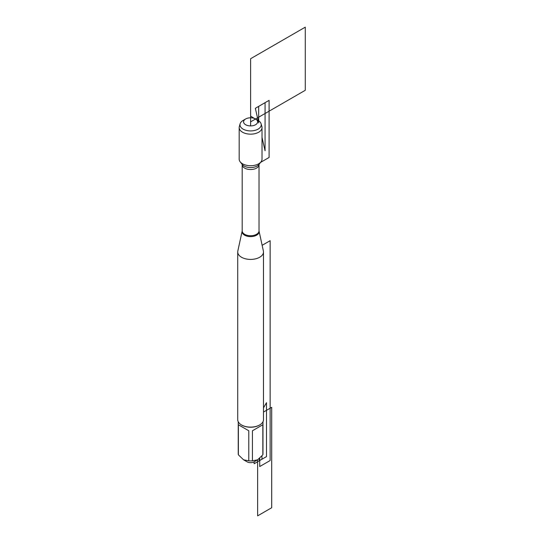 <?xml version="1.0" encoding="UTF-8"?>
<svg xmlns="http://www.w3.org/2000/svg" width="543" height="543" viewBox="0 0 543 543"><rect width="100%" height="100%" fill="white"/><g stroke="black" fill="none" stroke-linecap="round" stroke-linejoin="round"><path stroke-width="0.81" d="M263.389 251.042A12.889 7.439 180 0 1 263.491 251.966A12.889 7.439 180 0 1 250.608 259.411A12.889 7.439 180 0 1 237.719 251.966A12.889 7.439 180 0 1 237.82 251.042L242.158 231.087A8.512 4.914 180 0 0 244.588 235.18A8.512 4.914 180 0 0 254.348 236.117A8.512 4.914 180 0 0 259.052 231.087L263.389 251.042M240.128 123.77L239.348 126.478A11.417 6.591 0 0 0 239.185 127.564L239.185 159.133A11.417 6.591 0 0 0 240.182 161.828A11.417 6.591 0 0 0 242.531 163.796A11.417 6.591 0 0 0 261.027 161.828A11.417 6.591 0 0 0 262.025 159.133L262.025 127.564A11.417 6.591 0 0 0 261.869 126.478L261.081 123.77A10.622 6.129 180 0 1 255.468 130.232A10.622 6.129 180 0 1 243.094 129.119A10.622 6.129 180 0 1 240.128 123.77A10.622 6.129 180 0 1 243.094 120.444L245.633 118.985A7.032 4.059 0 0 0 245.633 124.727A7.032 4.059 0 0 0 255.577 124.727A7.032 4.059 0 0 0 255.577 118.985A7.032 4.059 0 0 0 245.633 118.985M237.719 251.966L237.719 419.671A12.889 7.439 0 0 0 241.492 424.931L241.492 424.931A12.889 7.439 0 0 0 259.717 424.931A12.889 7.439 0 0 0 263.491 419.671L263.491 251.966M261.957 455.903L261.957 459.235L254.144 463.749L254.144 461.821A5.009 2.891 180 0 1 247.065 461.821L243.576 459.812L238.37 454.817A12.374 7.14 180 0 1 238.234 453.765L238.234 421.755M262.839 424.755L252.427 430.769L262.839 424.755L262.839 454.817L257.633 459.812L252.427 460.831A12.374 7.14 180 0 1 248.782 460.831L243.576 459.812M252.427 430.769L252.427 460.831M248.782 430.769L238.37 424.755L248.782 430.769L248.782 460.831M238.37 424.755L238.37 454.817M262.975 421.755L262.975 453.765A12.374 7.14 180 0 1 262.839 454.817M259.534 425.04A12.374 7.14 180 0 1 259.35 425.142A12.374 7.14 180 0 1 241.859 425.142A12.374 7.14 180 0 1 241.676 425.04M239.185 127.564A11.417 6.591 0 0 0 250.608 134.155A11.417 6.591 0 0 0 262.025 127.564M258.115 120.444L255.577 118.985L258.115 120.444A10.622 6.129 180 0 1 261.081 123.77M250.608 125.915L250.608 116.114L259.88 121.788M263.491 407.874L266.491 402.689L266.491 456.622L259.35 460.742L259.35 458.57M263.491 412.056L271.697 407.318L271.697 507.732L257.633 515.85L257.633 459.812L254.144 461.821M259.717 458.251L259.717 466.546L270.136 460.532L270.136 240.692L262.147 245.307M258.678 120.797L258.678 106.367L269.09 100.353L269.09 157.477L260.592 162.384M250.608 121.856L305.281 90.287L305.281 27.15L250.608 58.719L250.608 121.856M255.332 108.301L258.678 122.901L255.332 108.301L265.072 102.675L265.072 150.778L262.025 137.481L265.072 150.778M242.185 164.658L242.185 230.87A8.423 4.86 0 0 0 244.649 234.304A8.423 4.86 0 0 0 253.825 235.357A8.423 4.86 0 0 0 259.025 230.87L259.025 164.658A8.423 4.86 180 0 1 253.825 169.151A8.423 4.86 180 0 1 244.649 168.099A8.423 4.86 180 0 1 242.185 164.658L242.124 164.319M240.182 161.828L242.198 164.427A9.211 5.315 0 0 0 244.092 166.015A9.211 5.315 0 0 0 259.011 164.427L261.027 161.828M259.025 164.658L259.086 164.319M259.35 425.142L259.717 424.931M241.859 425.142L241.492 424.931"/></g></svg>

